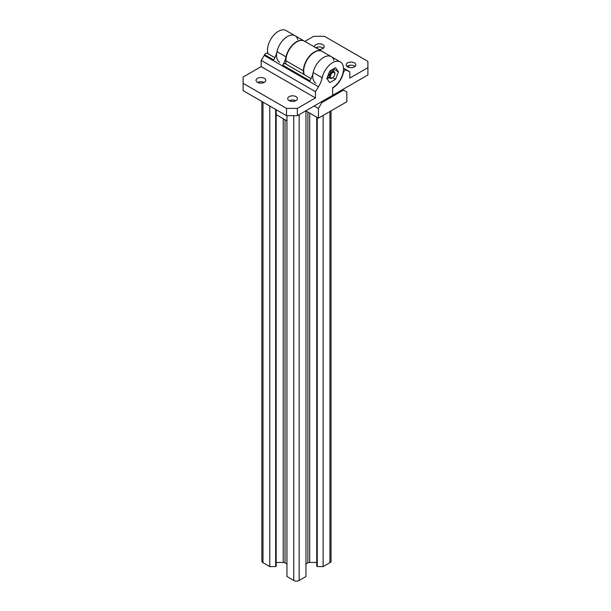 <?xml version="1.0" encoding="UTF-8"?>
<svg xmlns="http://www.w3.org/2000/svg" width="611" height="611" viewBox="0 0 611 611"><rect width="100%" height="100%" fill="white"/><g stroke="black" fill="none" stroke-linecap="round" stroke-linejoin="round"><path stroke-width="0.92" d="M332.483 77.803A3.116 1.802 -60 0 1 330.436 76.268A3.116 1.802 -60 0 1 332.789 72.541A3.116 1.802 -60 0 1 334.843 73.9A3.116 1.802 -60 0 1 332.636 77.719A3.116 1.802 -60 0 1 332.483 77.803M332.308 77.903A3.834 2.215 -60 0 1 332.124 78.017A3.834 2.215 -60 0 1 331.933 78.116A3.834 2.215 -60 0 1 330.207 78.208A3.834 2.215 -60 0 1 329.657 75.008A3.834 2.215 -60 0 1 332.315 71.647A3.834 2.215 -60 0 1 334.041 71.556A3.834 2.215 -60 0 1 334.843 73.312L334.843 73.9M331.047 110.874L331.047 561.127A3.834 2.215 180 0 1 329.917 562.693L323.135 566.611L317.246 566.542L316.895 566.038M262.99 102.121L262.99 562.693L269.772 566.611L269.772 106.039M299.169 114.654L299.169 580.45L305.951 576.532L305.951 110.942M286.956 115.693L286.956 576.532L293.738 580.45L293.738 115.693M323.135 566.611L323.135 115.433M316.75 562.456L309.685 562.456A2.559 1.474 0 0 0 307.875 562.891L305.951 563.999M299.169 580.45A3.834 2.215 180 0 1 293.738 580.45M286.956 563.999L285.039 562.891A2.559 1.474 0 0 0 283.229 562.456L276.164 562.456M276.012 566.038L275.66 566.542L269.772 566.611M262.99 562.693A3.834 2.215 180 0 1 261.867 561.127L261.867 101.472M328.573 97.676A10.234 5.911 0 0 0 332.453 96.271A10.234 5.911 0 0 0 334.881 94.033M333.255 95.751A10.234 5.911 0 0 0 332.628 95.331M343.489 90.107L321.783 102.64L318.43 108.437L318.43 118.152L346.834 101.754L346.834 92.04L342.58 89.588M320.874 102.121L321.783 102.64M305.775 110.843L318.43 118.152M285.872 64.033L285.872 60.71A15.351 8.86 -60 0 1 292.57 45.26A15.351 8.86 -60 0 1 304.4 41.151L321.951 51.278A15.351 8.86 -60 0 1 322.081 51.362M303.423 74.16L303.423 70.838A15.351 8.86 -60 0 1 310.121 55.395A15.351 8.86 -60 0 1 321.951 51.278M318.43 108.437L314.184 105.986M286.956 120.863L276.164 114.631M354.433 66.874A4.857 2.803 -0 0 0 355.854 64.888A4.857 2.803 -0 0 0 352.853 62.291A4.857 2.803 -0 0 0 347.56 62.902A4.857 2.803 -0 0 0 346.132 64.888A4.857 2.803 -0 0 0 349.133 67.477A4.857 2.803 -0 0 0 354.433 66.874M355.029 66.454A4.857 2.803 -0 0 0 347.56 66.034A4.857 2.803 -0 0 0 346.964 66.454M318.675 49.392A4.857 2.803 -0 0 0 322.776 48.597A4.857 2.803 -0 0 0 324.197 46.612A4.857 2.803 -0 0 0 321.195 44.015A4.857 2.803 -0 0 0 315.902 44.626A4.857 2.803 -0 0 0 314.474 46.612A4.857 2.803 -0 0 0 314.52 46.994M323.372 48.177A4.857 2.803 -0 0 0 315.902 47.757A4.857 2.803 -0 0 0 315.872 47.773M343.481 68.554L346.353 70.212A2.559 1.474 120 0 0 343.351 72.808A15.863 9.157 -60 0 1 332.636 88.121L332.636 95.331L367.906 74.962L367.906 61.39L324.494 36.324L313.642 36.324L304.843 41.403M346.353 70.212A17.91 10.341 120 0 0 346.781 70.425L349.82 71.831L349.82 78.101L367.906 67.653M315.918 83.249A15.351 8.86 -60 0 1 315.918 65.522A15.351 8.86 -60 0 1 331.261 56.663A15.351 8.86 -60 0 1 334.026 60.489M304.247 74.641A15.351 8.86 -60 0 1 308.838 57.365A15.351 8.86 -60 0 1 322.218 51.439L331.261 56.663A15.351 8.86 120 0 0 313.153 72.541A17.91 10.341 -60 0 1 309.876 80.82L282.74 65.156A2.559 1.474 -60 0 1 285.238 63.666L303.331 74.114A2.559 1.474 -60 0 1 303.377 74.137L311.06 78.575M268.069 53.753A15.351 8.86 -60 0 1 272.659 36.477A15.351 8.86 -60 0 1 286.04 30.55L295.082 35.774A15.351 8.86 -60 0 1 297.847 39.6M343.466 68.165L349.82 71.831M279.739 62.36A15.351 8.86 -60 0 1 279.739 44.634A15.351 8.86 -60 0 1 295.082 35.774A15.351 8.86 120 0 0 276.974 51.652A17.91 10.341 -60 0 1 273.697 59.939L264.647 54.715A17.91 10.341 -60 0 1 264.219 55.425L261.18 60.344L261.18 66.607L243.094 77.055L243.094 90.634L286.506 115.693L286.506 108.384L243.094 83.317M348.873 67.409L348.873 65.499M317.216 48.552L317.216 47.223M327.886 75.817A3.834 2.215 120 0 0 330.826 70.998M257.475 78.361A4.857 2.803 0 0 0 256.047 80.347A4.857 2.803 0 0 0 259.049 82.936A4.857 2.803 0 0 0 264.349 82.325A4.857 2.803 0 0 0 265.77 80.347A4.857 2.803 0 0 0 262.768 77.75A4.857 2.803 0 0 0 257.475 78.361M289.133 96.637A4.857 2.803 0 0 0 287.705 98.623A4.857 2.803 0 0 0 290.706 101.212A4.857 2.803 0 0 0 296.007 100.601A4.857 2.803 0 0 0 297.427 98.623A4.857 2.803 0 0 0 294.426 96.026A4.857 2.803 0 0 0 289.133 96.637M295.816 100.708A4.857 2.803 0 0 0 289.324 100.708M264.158 82.432A4.857 2.803 0 0 0 257.666 82.432M286.506 108.384L297.358 108.384L315.452 97.943L315.452 91.673L318.491 86.754A17.91 10.341 -60 0 0 322.196 77.765A15.351 8.86 120 0 1 340.312 61.879A15.351 8.86 120 0 1 342.664 74.183A15.351 8.86 120 0 1 332.636 87.709L332.636 95.331L297.358 115.693L286.506 115.693M304.263 41.074A15.351 8.86 120 0 0 304.133 40.99A15.351 8.86 120 0 0 286.017 56.876A17.91 10.341 -60 0 1 282.74 65.156M335.531 67.706L329.734 71.052L326.839 78.521L329.734 82.645L335.531 79.3L338.433 71.831L335.531 67.706M297.358 108.384L297.358 115.693M264.647 54.715A2.559 1.474 -60 0 1 267.198 53.249L274.881 57.686M315.452 91.673L261.18 60.344M315.452 97.943L261.18 66.607M333.194 71.067L333.621 68.806M333.911 69.219L338.433 71.831M332.72 77.673L335.531 79.3M327.122 78.926L329.291 77.673M290.462 101.151L290.462 100.265M258.804 82.875L258.804 81.989M329.917 562.693L329.917 111.515M307.875 562.891L307.875 112.057M309.685 562.456L309.685 113.096M317.246 566.542L317.246 117.465M275.66 566.542L275.66 109.438M283.229 562.456L283.229 118.71M285.039 562.891L285.039 119.756M285.872 60.71L303.423 70.838M343.481 68.524L346.781 70.425M286.017 56.876L276.974 51.652M322.196 77.765L313.153 72.541M318.491 86.754L264.219 55.425M330.207 78.208L327.557 76.673M334.041 71.556L331.452 70.059M332.636 77.719L332.124 78.017M316.75 566.244L316.75 117.175M276.164 566.244L276.164 109.728M304.133 40.99L295.082 35.774M340.312 61.879L331.261 56.663"/></g></svg>
